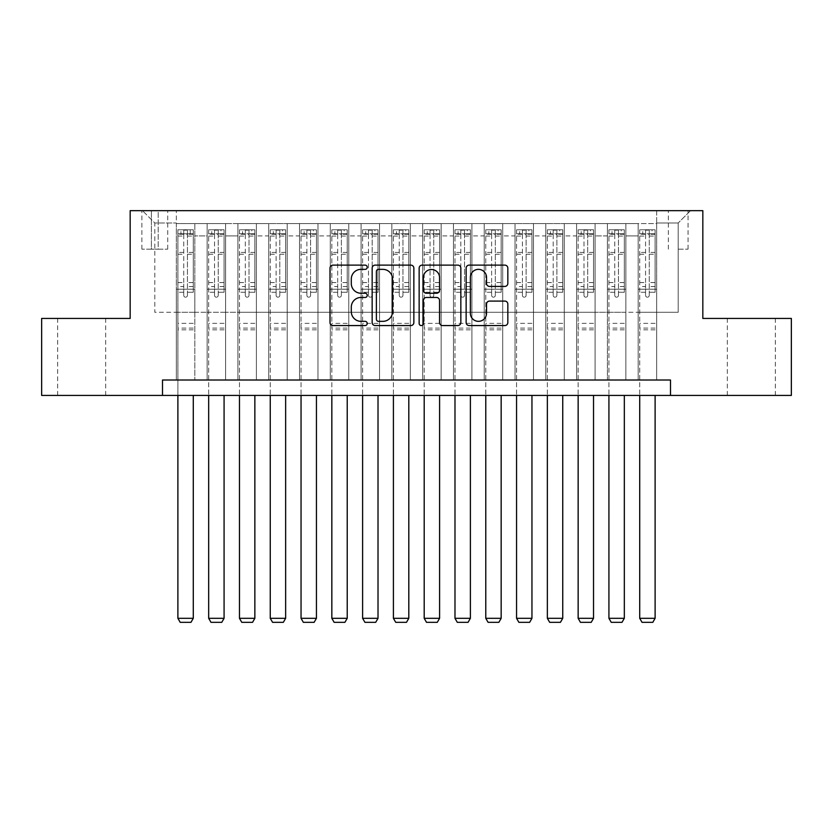 <?xml version="1.0" encoding="UTF-8"?>
<svg xmlns="http://www.w3.org/2000/svg" width="833" height="833" viewBox="0 0 833 833"><rect width="100%" height="100%" fill="white"/><g stroke="black" fill="none" stroke-linecap="round" stroke-linejoin="round"><path stroke-width="0.62" stroke-dasharray="4.17 3.12" d="M367.238 267.237A2.114 2.114 0 0 0 365.125 265.123L333.013 265.123A3.02 3.02 0 0 0 329.993 268.153L329.993 322.548A3.02 3.02 0 0 0 333.013 325.568L365.125 325.568A2.114 2.114 0 0 0 367.238 323.454A2.114 2.114 0 0 0 365.125 321.34L360.97 321.34A9.673 9.673 0 0 1 351.297 311.667L351.297 307.138A9.673 9.673 0 0 1 360.97 297.464L365.125 297.464A2.114 2.114 0 0 0 367.238 295.351A2.114 2.114 0 0 0 365.125 293.237L360.97 293.237A9.673 9.673 0 0 1 351.297 283.564L351.297 279.024A9.673 9.673 0 0 1 360.97 269.361L365.125 269.361A2.114 2.114 0 0 0 367.238 267.237M751.324 318.435L775.336 318.435L751.324 318.435M751.324 395.415L775.336 395.415L751.324 395.415M81.676 318.435L105.687 318.435L81.676 318.435M81.676 395.415L105.687 395.415L81.676 395.415M678.197 210.676L688.058 210.676L678.197 210.676M678.197 249.161L688.058 249.161L678.197 249.161M656.654 380.015L656.654 223.608L176.346 223.608L176.346 380.015L194.818 380.015L176.346 380.015L194.818 380.015L176.346 380.015L176.346 223.608L194.818 223.608L194.818 380.015L194.818 223.608L194.818 312.281L207.136 312.281L194.818 312.281L194.818 223.608L176.346 223.608L656.654 223.608L656.654 380.015L638.182 380.015L638.182 223.608L607.392 223.608L607.392 380.015L607.392 223.608L625.864 223.608L625.864 380.015L625.864 223.608L625.864 312.281L625.864 223.608L638.182 223.608L638.182 380.015L656.654 380.015L638.182 380.015L656.654 380.015L656.654 222.994L656.654 312.281L678.197 312.281L678.197 222.994L656.654 222.994L678.197 222.994L678.197 312.281L656.654 312.281L656.654 289.186L656.654 380.015M607.392 380.015L625.864 380.015L607.392 380.015L625.864 380.015L607.392 380.015L607.392 289.186L607.392 312.281L595.074 312.281L595.074 235.926L595.074 312.281L607.392 312.281L607.392 235.926L607.392 312.281L638.182 312.281L625.864 312.281L625.864 289.186L625.864 312.281L607.392 312.281L607.392 289.186L625.864 289.186L625.864 380.015L625.864 289.186L607.392 289.186L607.392 380.015M595.074 380.015L595.074 223.608L576.603 223.608L576.603 380.015L576.603 223.608L595.074 223.608L595.074 380.015L576.603 380.015L595.074 380.015L576.603 380.015L595.074 380.015L595.074 289.186L595.074 380.015M564.285 380.015L564.285 223.608L545.813 223.608L545.813 380.015L545.813 223.608L564.285 223.608L564.285 380.015L545.813 380.015L564.285 380.015L545.813 380.015L564.285 380.015L564.285 235.926L564.285 312.281L576.603 312.281L564.285 312.281L564.285 289.186L564.285 380.015M533.495 380.015L533.495 223.608L515.023 223.608L515.023 380.015L515.023 223.608L533.495 223.608L533.495 380.015L515.023 380.015L533.495 380.015L515.023 380.015L533.495 380.015L533.495 235.926L533.495 312.281L545.813 312.281L533.495 312.281L533.495 289.186L533.495 380.015M502.705 380.015L502.705 223.608L484.233 223.608L484.233 380.015L484.233 223.608L502.705 223.608L502.705 380.015L484.233 380.015L502.705 380.015L484.233 380.015L502.705 380.015L502.705 235.926L502.705 312.281L515.023 312.281L502.705 312.281L502.705 289.186L502.705 380.015M471.915 380.015L471.915 223.608L453.444 223.608L453.444 380.015L453.444 223.608L471.915 223.608L471.915 380.015L453.444 380.015L471.915 380.015L453.444 380.015L471.915 380.015L471.915 235.926L471.915 312.281L484.233 312.281L471.915 312.281L471.915 289.186L471.915 380.015M441.136 380.015L441.136 223.608L422.654 223.608L422.654 380.015L422.654 223.608L441.136 223.608L441.136 380.015L422.654 380.015L441.136 380.015L422.654 380.015L441.136 380.015L441.136 235.926L441.136 312.281L453.444 312.281L441.136 312.281L441.136 289.186L441.136 380.015M410.346 380.015L410.346 223.608L391.864 223.608L391.864 380.015L391.864 223.608L410.346 223.608L410.346 380.015L391.864 380.015L410.346 380.015L391.864 380.015L410.346 380.015L410.346 235.926L410.346 312.281L422.654 312.281L410.346 312.281L410.346 289.186L410.346 380.015M379.556 380.015L379.556 223.608L361.085 223.608L361.085 380.015L361.085 223.608L379.556 223.608L379.556 380.015L361.085 380.015L379.556 380.015L361.085 380.015L379.556 380.015L379.556 235.926L379.556 312.281L391.864 312.281L379.556 312.281L379.556 289.186L379.556 380.015M348.767 380.015L348.767 223.608L330.295 223.608L330.295 380.015L330.295 223.608L348.767 223.608L348.767 380.015L330.295 380.015L348.767 380.015L330.295 380.015L348.767 380.015L348.767 235.926L348.767 312.281L361.085 312.281L348.767 312.281L348.767 289.186L348.767 380.015M317.977 380.015L317.977 223.608L299.505 223.608L299.505 380.015L299.505 223.608L317.977 223.608L317.977 380.015L299.505 380.015L317.977 380.015L299.505 380.015L317.977 380.015L317.977 235.926L317.977 312.281L330.295 312.281L317.977 312.281L317.977 289.186L317.977 380.015M287.187 380.015L287.187 223.608L268.715 223.608L268.715 380.015L268.715 223.608L287.187 223.608L287.187 380.015L268.715 380.015L287.187 380.015L268.715 380.015L287.187 380.015L287.187 235.926L287.187 312.281L299.505 312.281L287.187 312.281L287.187 289.186L287.187 380.015M256.397 380.015L256.397 223.608L237.926 223.608L237.926 380.015L237.926 223.608L256.397 223.608L256.397 380.015L237.926 380.015L256.397 380.015L237.926 380.015L256.397 380.015L256.397 235.926L256.397 312.281L268.715 312.281L256.397 312.281L256.397 289.186L256.397 380.015M225.608 380.015L225.608 223.608L207.136 223.608L207.136 380.015L207.136 223.608L225.608 223.608L225.608 380.015L207.136 380.015L225.608 380.015L207.136 380.015L225.608 380.015L225.608 289.186L225.608 380.015M638.182 235.926L638.182 312.281L638.182 223.608L638.182 235.926L625.864 235.926L638.182 235.926M576.603 235.926L576.603 312.281L576.603 223.608L564.285 223.608L564.285 235.926L564.285 223.608L576.603 223.608L576.603 235.926L564.285 235.926L576.603 235.926M545.813 235.926L545.813 312.281L545.813 223.608L533.495 223.608L533.495 235.926L533.495 223.608L545.813 223.608L545.813 235.926L533.495 235.926L545.813 235.926M515.023 235.926L515.023 312.281L515.023 223.608L502.705 223.608L502.705 235.926L502.705 223.608L515.023 223.608L515.023 235.926L502.705 235.926L515.023 235.926M484.233 235.926L484.233 312.281L484.233 223.608L471.915 223.608L471.915 235.926L471.915 223.608L484.233 223.608L484.233 235.926L471.915 235.926L484.233 235.926M453.444 235.926L453.444 312.281L453.444 223.608L441.136 223.608L441.136 235.926L441.136 223.608L453.444 223.608L453.444 235.926L441.136 235.926L453.444 235.926M422.654 235.926L422.654 312.281L422.654 223.608L410.346 223.608L410.346 235.926L410.346 223.608L422.654 223.608L422.654 235.926L410.346 235.926L422.654 235.926M391.864 235.926L391.864 312.281L391.864 223.608L379.556 223.608L379.556 235.926L379.556 223.608L391.864 223.608L391.864 235.926L379.556 235.926L391.864 235.926M361.085 235.926L361.085 312.281L361.085 223.608L348.767 223.608L348.767 235.926L348.767 223.608L361.085 223.608L361.085 235.926L348.767 235.926L361.085 235.926M330.295 235.926L330.295 312.281L330.295 223.608L317.977 223.608L317.977 235.926L317.977 223.608L330.295 223.608L330.295 235.926L317.977 235.926L330.295 235.926M299.505 235.926L299.505 312.281L299.505 223.608L287.187 223.608L287.187 235.926L287.187 223.608L299.505 223.608L299.505 235.926L287.187 235.926L299.505 235.926M268.715 235.926L268.715 312.281L268.715 223.608L256.397 223.608L256.397 235.926L256.397 223.608L268.715 223.608L268.715 235.926L256.397 235.926L268.715 235.926M225.608 235.926L225.608 312.281L225.608 223.608L225.608 235.926L237.926 235.926L237.926 312.281L225.608 312.281L237.926 312.281L237.926 223.608L225.608 223.608L237.926 223.608L237.926 235.926L225.608 235.926M162.497 395.415L162.497 380.015L162.497 395.415L162.497 380.015L670.503 380.015L162.497 380.015L670.503 380.015L670.503 395.415L41.65 395.415L41.65 318.435L130.167 318.435L130.167 210.676L702.833 210.676L702.833 318.435L791.35 318.435L791.35 395.415L670.503 395.415L670.503 380.015L670.503 395.415M151.408 210.676L141.87 210.676L151.408 210.676L151.408 249.161L141.87 249.161L158.187 249.161L151.408 249.161L151.408 210.676M158.187 210.676L167.725 210.676L158.187 210.676L158.187 249.161L167.725 249.161L158.187 249.161L158.187 210.676M656.654 210.676L176.346 210.676L690.515 210.676L656.654 210.676L656.654 223.608L656.654 210.676M176.346 210.676L142.485 210.676L176.346 210.676L176.346 312.281L154.803 312.281L154.803 222.994L176.346 222.994L154.803 222.994L142.485 210.676L154.803 222.994L154.803 312.281L176.346 312.281L176.346 210.676M207.136 235.926L207.136 312.281L207.136 223.608L194.818 223.608L207.136 223.608L207.136 235.926L194.818 235.926L207.136 235.926M607.392 223.608L595.074 223.608L595.074 235.926L595.074 223.608L607.392 223.608L607.392 235.926L607.392 223.608M576.603 312.281L595.074 312.281L576.603 312.281L576.603 289.186L576.603 312.281M545.813 312.281L564.285 312.281L545.813 312.281L545.813 289.186L545.813 312.281M515.023 312.281L533.495 312.281L515.023 312.281L515.023 289.186L515.023 312.281M484.233 312.281L502.705 312.281L484.233 312.281L484.233 289.186L484.233 312.281M453.444 312.281L471.915 312.281L453.444 312.281L453.444 289.186L453.444 312.281M422.654 312.281L441.136 312.281L422.654 312.281L422.654 289.186L422.654 312.281M391.864 312.281L410.346 312.281L391.864 312.281L391.864 289.186L391.864 312.281M361.085 312.281L379.556 312.281L361.085 312.281L361.085 289.186L361.085 312.281M330.295 312.281L348.767 312.281L330.295 312.281L330.295 289.186L330.295 312.281M299.505 312.281L317.977 312.281L299.505 312.281L299.505 289.186L299.505 312.281M268.715 312.281L287.187 312.281L268.715 312.281L268.715 289.186L268.715 312.281M237.926 312.281L256.397 312.281L237.926 312.281L237.926 289.186L237.926 312.281M207.136 312.281L225.608 312.281L225.608 289.186L225.608 312.281L207.136 312.281L207.136 289.186L225.608 289.186L207.136 289.186L207.136 380.015L207.136 312.281M176.346 312.281L194.818 312.281L194.818 289.186L194.818 380.015L194.818 289.186L194.818 312.281L176.346 312.281L176.346 289.186L194.818 289.186L176.346 289.186L176.346 380.015L176.346 312.281M638.182 312.281L656.654 312.281L638.182 312.281L638.182 289.186L638.182 312.281M176.346 289.186L194.818 289.186L176.346 289.186M207.136 289.186L225.608 289.186L207.136 289.186M237.926 289.186L256.397 289.186L237.926 289.186L237.926 380.015L237.926 289.186L256.397 289.186L237.926 289.186M268.715 289.186L287.187 289.186L268.715 289.186L268.715 380.015L268.715 289.186L287.187 289.186L268.715 289.186M299.505 289.186L317.977 289.186L299.505 289.186L299.505 380.015L299.505 289.186L317.977 289.186L299.505 289.186M330.295 289.186L348.767 289.186L330.295 289.186L330.295 380.015L330.295 289.186L348.767 289.186L330.295 289.186M361.085 289.186L379.556 289.186L361.085 289.186L361.085 380.015L361.085 289.186L379.556 289.186L361.085 289.186M391.864 289.186L410.346 289.186L391.864 289.186L391.864 380.015L391.864 289.186L410.346 289.186L391.864 289.186M422.654 289.186L441.136 289.186L422.654 289.186L422.654 380.015L422.654 289.186L441.136 289.186L422.654 289.186M453.444 289.186L471.915 289.186L453.444 289.186L453.444 380.015L453.444 289.186L471.915 289.186L453.444 289.186M484.233 289.186L502.705 289.186L484.233 289.186L484.233 380.015L484.233 289.186L502.705 289.186L484.233 289.186M515.023 289.186L533.495 289.186L515.023 289.186L515.023 380.015L515.023 289.186L533.495 289.186L515.023 289.186M545.813 289.186L564.285 289.186L545.813 289.186L545.813 380.015L545.813 289.186L564.285 289.186L545.813 289.186M576.603 289.186L595.074 289.186L576.603 289.186L576.603 380.015L576.603 289.186L595.074 289.186L576.603 289.186M607.392 289.186L625.864 289.186L607.392 289.186M638.182 289.186L656.654 289.186L638.182 289.186L638.182 380.015L638.182 289.186L656.654 289.186L638.182 289.186M690.515 210.676L678.197 222.994L690.515 210.676M413.855 322.548L413.855 268.153A3.02 3.02 0 0 0 410.836 265.123L375.173 265.123A3.02 3.02 0 0 0 372.153 268.153L372.153 322.548A3.02 3.02 0 0 0 375.173 325.568L410.836 325.568A3.02 3.02 0 0 0 413.855 322.548M378.494 269.361A2.114 2.114 0 0 0 376.381 271.475L376.381 319.226A2.114 2.114 0 0 0 378.494 321.34L382.878 321.34A9.673 9.673 0 0 0 392.551 311.667L392.551 279.024A9.673 9.673 0 0 0 382.878 269.361L378.494 269.361M422.164 265.123L457.827 265.123A3.02 3.02 0 0 1 460.847 268.153L460.847 322.548A3.02 3.02 0 0 1 457.827 325.568L442.562 325.568A3.02 3.02 0 0 1 439.543 322.548L439.543 300.484A3.02 3.02 0 0 0 436.523 297.464L426.402 297.464A3.02 3.02 0 0 0 423.372 300.484L423.372 323.454A2.114 2.114 0 0 1 421.259 325.568A2.114 2.114 0 0 1 419.145 323.454L419.145 268.153A3.02 3.02 0 0 1 422.164 265.123M439.543 277.597A8.08 8.08 0 0 0 431.463 269.507A8.08 8.08 0 0 0 423.372 277.597L423.372 290.207A3.02 3.02 0 0 0 426.402 293.237L436.523 293.237A3.02 3.02 0 0 0 439.543 290.207L439.543 277.597M489.554 286.427L504.819 286.427A3.02 3.02 0 0 0 507.838 283.407L507.838 268.153A3.02 3.02 0 0 0 504.819 265.123L469.156 265.123A3.02 3.02 0 0 0 466.136 268.153L466.136 322.548A3.02 3.02 0 0 0 469.156 325.568L504.819 325.568A3.02 3.02 0 0 0 507.838 322.548L507.838 304.107A3.02 3.02 0 0 0 504.819 301.088L489.554 301.088A3.02 3.02 0 0 0 486.534 304.107L486.534 313.25A8.08 8.08 0 0 1 478.454 321.34A8.08 8.08 0 0 1 470.364 313.25L470.364 277.441A8.08 8.08 0 0 1 478.454 269.361A8.08 8.08 0 0 1 486.534 277.441L486.534 283.407A3.02 3.02 0 0 0 489.554 286.427M183.739 295.351A1.843 1.843 90 0 0 185.582 297.194A1.843 1.843 -90 0 1 183.739 295.351L183.739 292.258L183.739 295.351M190.205 229.773L190.205 233.771L193.287 233.771L193.287 229.773L177.887 229.773L177.887 618.315L193.287 618.315L193.287 395.415M177.887 229.773L177.887 395.415M193.287 233.771L193.287 292.258L187.435 292.258L187.435 295.351A1.843 1.843 -90 0 1 185.582 297.194A1.843 1.843 90 0 0 187.435 295.351L187.435 282.564L193.287 282.564M193.287 229.773L193.287 292.258L187.435 292.258L187.435 230.147L183.739 230.147L183.739 286.562L177.887 286.562M190.205 233.771L180.969 233.771L180.969 229.773M177.887 233.771L180.969 233.771M177.887 282.564L183.739 282.564L183.739 292.258L183.739 286.562M183.739 282.564L183.739 234.583L187.435 234.583L187.435 282.564M193.204 229.773L177.97 229.773L193.204 229.773M177.97 233.771L193.204 233.771L177.97 233.771M193.287 329.826L177.887 329.826M177.887 618.315L180.199 622.324L190.976 622.324L193.287 618.315M187.435 234.583L187.435 230.147M183.739 234.583L183.739 230.147L183.739 234.583M214.529 295.351A1.843 1.843 -138.7 0 0 216.372 297.194A1.843 1.843 41.3 0 1 214.529 295.351L214.529 292.258L214.529 295.351M223.994 229.773L220.995 229.773L220.995 233.771L224.077 233.771L224.077 229.773L208.677 229.773L208.677 618.315L224.077 618.315L224.077 395.415M208.677 229.773L208.677 395.415M224.077 233.771L224.077 292.258L218.225 292.258L218.225 295.351A1.843 1.843 41.3 0 1 216.372 297.194A1.843 1.843 -138.7 0 0 218.225 295.351L218.225 282.564L224.077 282.564M224.077 229.773L224.077 292.258L218.225 292.258L218.225 230.147L214.529 230.147L214.529 286.562L208.677 286.562M220.995 229.773L208.75 229.773M220.995 233.771L211.759 233.771L211.759 229.773M208.677 233.771L223.994 233.771M208.75 233.771L211.759 233.771M208.677 282.564L214.529 282.564L214.529 292.258L214.529 286.562M214.529 282.564L214.529 234.583L218.225 234.583L218.225 282.564M224.077 329.826L208.677 329.826M208.677 618.315L210.988 622.324L221.765 622.324L224.077 618.315M214.529 234.583L214.529 230.147M218.225 234.583L218.225 230.147M245.319 295.351A1.843 1.843 -138.7 0 0 247.162 297.194A1.843 1.843 41.3 0 1 245.319 295.351L245.319 292.258L245.319 295.351M254.783 229.773L251.785 229.773L251.785 233.771L254.856 233.771L254.856 229.773L239.467 229.773L239.467 618.315L254.856 618.315L254.856 395.415M239.467 229.773L239.467 395.415M254.856 233.771L254.856 292.258L249.015 292.258L249.015 295.351A1.843 1.843 41.3 0 1 247.162 297.194A1.843 1.843 -138.7 0 0 249.015 295.351L249.015 282.564L254.856 282.564M254.856 229.773L254.856 292.258L249.015 292.258L249.015 230.147L245.319 230.147L245.319 286.562L239.467 286.562M251.785 229.773L239.54 229.773M251.785 233.771L242.549 233.771L242.549 229.773M239.467 233.771L254.783 233.771M239.54 233.771L242.549 233.771M239.467 282.564L245.319 282.564L245.319 292.258L245.319 286.562M245.319 282.564L245.319 234.583L249.015 234.583L249.015 282.564M254.856 329.826L239.467 329.826M239.467 618.315L241.778 622.324L252.555 622.324L254.856 618.315M245.319 234.583L245.319 230.147M249.015 234.583L249.015 230.147M276.108 295.351A1.843 1.843 -138.7 0 0 277.951 297.194A1.843 1.843 41.3 0 1 276.108 295.351L276.108 292.258L276.108 295.351M285.573 229.773L282.574 229.773L282.574 233.771L285.646 233.771L285.646 229.773L270.256 229.773L270.256 618.315L285.646 618.315L285.646 395.415M270.256 229.773L270.256 395.415M285.646 233.771L285.646 292.258L279.794 292.258L279.794 295.351A1.843 1.843 41.3 0 1 277.951 297.194A1.843 1.843 -138.7 0 0 279.794 295.351L279.794 282.564L285.646 282.564M285.646 229.773L285.646 292.258L279.794 292.258L279.794 230.147L276.108 230.147L276.108 286.562L270.256 286.562M282.574 229.773L270.329 229.773M282.574 233.771L273.339 233.771L273.339 229.773M270.256 233.771L285.573 233.771M270.329 233.771L273.339 233.771M270.256 282.564L276.108 282.564L276.108 292.258L276.108 286.562M276.108 282.564L276.108 234.583L279.794 234.583L279.794 282.564M285.646 329.826L270.256 329.826M270.256 618.315L272.568 622.324L283.335 622.324L285.646 618.315M276.108 234.583L276.108 230.147M279.794 234.583L279.794 230.147M306.898 295.351A1.843 1.843 -138.7 0 0 308.741 297.194A1.843 1.843 41.3 0 1 306.898 295.351L306.898 292.258L306.898 295.351M316.363 229.773L313.354 229.773L313.354 233.771L316.436 233.771L316.436 229.773L301.046 229.773L301.046 618.315L316.436 618.315L316.436 395.415M301.046 229.773L301.046 395.415M316.436 233.771L316.436 292.258L310.584 292.258L310.584 295.351A1.843 1.843 41.3 0 1 308.741 297.194A1.843 1.843 -138.7 0 0 310.584 295.351L310.584 282.564L316.436 282.564M316.436 229.773L316.436 292.258L310.584 292.258L310.584 230.147L306.898 230.147L306.898 286.562L301.046 286.562M313.354 229.773L301.119 229.773M313.354 233.771L304.118 233.771L304.118 229.773M301.046 233.771L316.363 233.771M301.119 233.771L304.118 233.771M301.046 282.564L306.898 282.564L306.898 292.258L306.898 286.562M306.898 282.564L306.898 234.583L310.584 234.583L310.584 282.564M316.436 329.826L301.046 329.826M301.046 618.315L303.347 622.324L314.124 622.324L316.436 618.315M306.898 234.583L306.898 230.147M310.584 234.583L310.584 230.147M337.677 295.351A1.843 1.843 -138.7 0 0 339.531 297.194A1.843 1.843 41.3 0 1 337.677 295.351L337.677 292.258L337.677 295.351M347.153 229.773L344.144 229.773L344.144 233.771L347.226 233.771L347.226 229.773L331.836 229.773L331.836 618.315L347.226 618.315L347.226 395.415M331.836 229.773L331.836 395.415M347.226 233.771L347.226 292.258L341.374 292.258L341.374 295.351A1.843 1.843 41.3 0 1 339.531 297.194A1.843 1.843 -138.7 0 0 341.374 295.351L341.374 282.564L347.226 282.564M347.226 229.773L347.226 292.258L341.374 292.258L341.374 230.147L337.677 230.147L337.677 286.562L331.836 286.562M344.144 229.773L331.909 229.773M344.144 233.771L334.908 233.771L334.908 229.773M331.836 233.771L347.153 233.771M331.909 233.771L334.908 233.771M331.836 282.564L337.677 282.564L337.677 292.258L337.677 286.562M337.677 282.564L337.677 234.583L341.374 234.583L341.374 282.564M347.226 329.826L331.836 329.826M331.836 618.315L334.137 622.324L344.914 622.324L347.226 618.315M337.677 234.583L337.677 230.147M341.374 234.583L341.374 230.147M368.467 295.351A1.843 1.843 -138.7 0 0 370.321 297.194A1.843 1.843 41.3 0 1 368.467 295.351L368.467 292.258L368.467 295.351M377.943 229.773L374.933 229.773L374.933 233.771L378.015 233.771L378.015 229.773L362.615 229.773L362.615 618.315L378.015 618.315L378.015 395.415M362.615 229.773L362.615 395.415M378.015 233.771L378.015 292.258L372.164 292.258L372.164 295.351A1.843 1.843 41.3 0 1 370.321 297.194A1.843 1.843 -138.7 0 0 372.164 295.351L372.164 282.564L378.015 282.564M378.015 229.773L378.015 292.258L372.164 292.258L372.164 230.147L368.467 230.147L368.467 286.562L362.615 286.562M374.933 229.773L362.699 229.773M374.933 233.771L365.697 233.771L365.697 229.773M362.615 233.771L377.943 233.771M362.699 233.771L365.697 233.771M362.615 282.564L368.467 282.564L368.467 292.258L368.467 286.562M368.467 282.564L368.467 234.583L372.164 234.583L372.164 282.564M378.015 329.826L362.615 329.826M362.615 618.315L364.927 622.324L375.704 622.324L378.015 618.315M368.467 234.583L368.467 230.147M372.164 234.583L372.164 230.147M399.257 295.351A1.843 1.843 -138.7 0 0 401.11 297.194A1.843 1.843 41.3 0 1 399.257 295.351L399.257 292.258L399.257 295.351M408.722 229.773L405.723 229.773L405.723 233.771L408.805 233.771L408.805 229.773L393.405 229.773L393.405 618.315L408.805 618.315L408.805 395.415M393.405 229.773L393.405 395.415M408.805 233.771L408.805 292.258L402.953 292.258L402.953 295.351A1.843 1.843 41.3 0 1 401.11 297.194A1.843 1.843 -138.7 0 0 402.953 295.351L402.953 282.564L408.805 282.564M408.805 229.773L408.805 292.258L402.953 292.258L402.953 230.147L399.257 230.147L399.257 286.562L393.405 286.562M405.723 229.773L393.488 229.773M405.723 233.771L396.487 233.771L396.487 229.773M393.405 233.771L408.722 233.771M393.488 233.771L396.487 233.771M393.405 282.564L399.257 282.564L399.257 292.258L399.257 286.562M399.257 282.564L399.257 234.583L402.953 234.583L402.953 282.564M408.805 329.826L393.405 329.826M393.405 618.315L395.717 622.324L406.494 622.324L408.805 618.315M399.257 234.583L399.257 230.147M402.953 234.583L402.953 230.147M430.047 295.351A1.843 1.843 -138.7 0 0 431.89 297.194A1.843 1.843 41.3 0 1 430.047 295.351L430.047 292.258L430.047 295.351M439.512 229.773L436.513 229.773L436.513 233.771L439.595 233.771L439.595 229.773L424.195 229.773L424.195 618.315L439.595 618.315L439.595 395.415M424.195 229.773L424.195 395.415M439.595 233.771L439.595 292.258L433.743 292.258L433.743 295.351A1.843 1.843 41.3 0 1 431.89 297.194A1.843 1.843 -138.7 0 0 433.743 295.351L433.743 282.564L439.595 282.564M439.595 229.773L439.595 292.258L433.743 292.258L433.743 230.147L430.047 230.147L430.047 286.562L424.195 286.562M436.513 229.773L424.278 229.773M436.513 233.771L427.277 233.771L427.277 229.773M424.195 233.771L439.512 233.771M424.278 233.771L427.277 233.771M424.195 282.564L430.047 282.564L430.047 292.258L430.047 286.562M430.047 282.564L430.047 234.583L433.743 234.583L433.743 282.564M439.595 329.826L424.195 329.826M424.195 618.315L426.506 622.324L437.283 622.324L439.595 618.315M430.047 234.583L430.047 230.147M433.743 234.583L433.743 230.147M460.836 295.351A1.843 1.843 -138.7 0 0 462.679 297.194A1.843 1.843 41.3 0 1 460.836 295.351L460.836 292.258L460.836 295.351M470.301 229.773L467.303 229.773L467.303 233.771L470.385 233.771L470.385 229.773L454.985 229.773L454.985 618.315L470.385 618.315L470.385 395.415M454.985 229.773L454.985 395.415M470.385 233.771L470.385 292.258L464.533 292.258L464.533 295.351A1.843 1.843 41.3 0 1 462.679 297.194A1.843 1.843 -138.7 0 0 464.533 295.351L464.533 282.564L470.385 282.564M470.385 229.773L470.385 292.258L464.533 292.258L464.533 230.147L460.836 230.147L460.836 286.562L454.985 286.562M467.303 229.773L455.057 229.773M467.303 233.771L458.067 233.771L458.067 229.773M454.985 233.771L470.301 233.771M455.057 233.771L458.067 233.771M454.985 282.564L460.836 282.564L460.836 292.258L460.836 286.562M460.836 282.564L460.836 234.583L464.533 234.583L464.533 282.564M470.385 329.826L454.985 329.826M454.985 618.315L457.296 622.324L468.073 622.324L470.385 618.315M460.836 234.583L460.836 230.147M464.533 234.583L464.533 230.147M491.626 295.351A1.843 1.843 -138.7 0 0 493.469 297.194A1.843 1.843 41.3 0 1 491.626 295.351L491.626 292.258L491.626 295.351M501.091 229.773L498.092 229.773L498.092 233.771L501.164 233.771L501.164 229.773L485.774 229.773L485.774 618.315L501.164 618.315L501.164 395.415M485.774 229.773L485.774 395.415M501.164 233.771L501.164 292.258L495.323 292.258L495.323 295.351A1.843 1.843 41.3 0 1 493.469 297.194A1.843 1.843 -138.7 0 0 495.323 295.351L495.323 282.564L501.164 282.564M501.164 229.773L501.164 292.258L495.323 292.258L495.323 230.147L491.626 230.147L491.626 286.562L485.774 286.562M498.092 229.773L485.847 229.773M498.092 233.771L488.856 233.771L488.856 229.773M485.774 233.771L501.091 233.771M485.847 233.771L488.856 233.771M485.774 282.564L491.626 282.564L491.626 292.258L491.626 286.562M491.626 282.564L491.626 234.583L495.323 234.583L495.323 282.564M501.164 329.826L485.774 329.826M485.774 618.315L488.086 622.324L498.863 622.324L501.164 618.315M491.626 234.583L491.626 230.147M495.323 234.583L495.323 230.147M522.416 295.351A1.843 1.843 -138.7 0 0 524.259 297.194A1.843 1.843 41.3 0 1 522.416 295.351L522.416 292.258L522.416 295.351M531.881 229.773L528.882 229.773L528.882 233.771L531.954 233.771L531.954 229.773L516.564 229.773L516.564 618.315L531.954 618.315L531.954 395.415M516.564 229.773L516.564 395.415M531.954 233.771L531.954 292.258L526.102 292.258L526.102 295.351A1.843 1.843 41.3 0 1 524.259 297.194A1.843 1.843 -138.7 0 0 526.102 295.351L526.102 282.564L531.954 282.564M531.954 229.773L531.954 292.258L526.102 292.258L526.102 230.147L522.416 230.147L522.416 286.562L516.564 286.562M528.882 229.773L516.637 229.773M528.882 233.771L519.646 233.771L519.646 229.773M516.564 233.771L531.881 233.771M516.637 233.771L519.646 233.771M516.564 282.564L522.416 282.564L522.416 292.258L522.416 286.562M522.416 282.564L522.416 234.583L526.102 234.583L526.102 282.564M531.954 329.826L516.564 329.826M516.564 618.315L518.876 622.324L529.653 622.324L531.954 618.315M522.416 234.583L522.416 230.147M526.102 234.583L526.102 230.147M553.206 295.351A1.843 1.843 -138.7 0 0 555.049 297.194A1.843 1.843 41.3 0 1 553.206 295.351L553.206 292.258L553.206 295.351M562.671 229.773L559.661 229.773L559.661 233.771L562.744 233.771L562.744 229.773L547.354 229.773L547.354 618.315L562.744 618.315L562.744 395.415M547.354 229.773L547.354 395.415M562.744 233.771L562.744 292.258L556.892 292.258L556.892 295.351A1.843 1.843 41.3 0 1 555.049 297.194A1.843 1.843 -138.7 0 0 556.892 295.351L556.892 282.564L562.744 282.564M562.744 229.773L562.744 292.258L556.892 292.258L556.892 230.147L553.206 230.147L553.206 286.562L547.354 286.562M559.661 229.773L547.427 229.773M559.661 233.771L550.426 233.771L550.426 229.773M547.354 233.771L562.671 233.771M547.427 233.771L550.426 233.771M547.354 282.564L553.206 282.564L553.206 292.258L553.206 286.562M553.206 282.564L553.206 234.583L556.892 234.583L556.892 282.564M562.744 329.826L547.354 329.826M547.354 618.315L549.665 622.324L560.432 622.324L562.744 618.315M553.206 234.583L553.206 230.147M556.892 234.583L556.892 230.147M583.985 295.351A1.843 1.843 -138.7 0 0 585.838 297.194A1.843 1.843 41.3 0 1 583.985 295.351L583.985 292.258L583.985 295.351M593.46 229.773L590.451 229.773L590.451 233.771L593.533 233.771L593.533 229.773L578.144 229.773L578.144 618.315L593.533 618.315L593.533 395.415M578.144 229.773L578.144 395.415M593.533 233.771L593.533 292.258L587.682 292.258L587.682 295.351A1.843 1.843 41.3 0 1 585.838 297.194A1.843 1.843 -138.7 0 0 587.682 295.351L587.682 282.564L593.533 282.564M593.533 229.773L593.533 292.258L587.682 292.258L587.682 230.147L583.985 230.147L583.985 286.562L578.144 286.562M590.451 229.773L578.217 229.773M590.451 233.771L581.215 233.771L581.215 229.773M578.144 233.771L593.46 233.771M578.217 233.771L581.215 233.771M578.144 282.564L583.985 282.564L583.985 292.258L583.985 286.562M583.985 282.564L583.985 234.583L587.682 234.583L587.682 282.564M593.533 329.826L578.144 329.826M578.144 618.315L580.445 622.324L591.222 622.324L593.533 618.315M583.985 234.583L583.985 230.147M587.682 234.583L587.682 230.147M614.775 295.351A1.843 1.843 -138.7 0 0 616.628 297.194A1.843 1.843 41.3 0 1 614.775 295.351L614.775 292.258L614.775 295.351M624.25 229.773L621.241 229.773L621.241 233.771L624.323 233.771L624.323 229.773L608.923 229.773L608.923 618.315L624.323 618.315L624.323 395.415M608.923 229.773L608.923 395.415M624.323 233.771L624.323 292.258L618.471 292.258L618.471 295.351A1.843 1.843 41.3 0 1 616.628 297.194A1.843 1.843 -138.7 0 0 618.471 295.351L618.471 282.564L624.323 282.564M624.323 229.773L624.323 292.258L618.471 292.258L618.471 230.147L614.775 230.147L614.775 286.562L608.923 286.562M621.241 229.773L609.006 229.773M621.241 233.771L612.005 233.771L612.005 229.773M608.923 233.771L624.25 233.771M609.006 233.771L612.005 233.771M608.923 282.564L614.775 282.564L614.775 292.258L614.775 286.562M614.775 282.564L614.775 234.583L618.471 234.583L618.471 282.564M624.323 329.826L608.923 329.826M608.923 618.315L611.235 622.324L622.012 622.324L624.323 618.315M614.775 234.583L614.775 230.147M618.471 234.583L618.471 230.147M645.565 295.351A1.843 1.843 -138.7 0 0 647.418 297.194A1.843 1.843 41.3 0 1 645.565 295.351L645.565 292.258L645.565 295.351M655.03 229.773L652.031 229.773L652.031 233.771L655.113 233.771L655.113 229.773L639.713 229.773L639.713 618.315L655.113 618.315L655.113 395.415M639.713 229.773L639.713 395.415M655.113 233.771L655.113 292.258L649.261 292.258L649.261 295.351A1.843 1.843 41.3 0 1 647.418 297.194A1.843 1.843 -138.7 0 0 649.261 295.351L649.261 282.564L655.113 282.564M655.113 229.773L655.113 292.258L649.261 292.258L649.261 230.147L645.565 230.147L645.565 286.562L639.713 286.562M652.031 229.773L639.796 229.773M652.031 233.771L642.795 233.771L642.795 229.773M639.713 233.771L655.03 233.771M639.796 233.771L642.795 233.771M639.713 282.564L645.565 282.564L645.565 292.258L645.565 286.562M645.565 282.564L645.565 234.583L649.261 234.583L649.261 282.564M655.113 329.826L639.713 329.826M639.713 618.315L642.024 622.324L652.801 622.324L655.113 618.315M645.565 234.583L645.565 230.147M649.261 234.583L649.261 230.147M607.392 235.926L595.074 235.926L607.392 235.926M183.739 292.258L177.887 292.258L183.739 292.258M193.287 323.36L177.887 323.36M193.287 286.562L187.435 286.562M183.739 252.441L177.887 252.441M193.287 252.441L187.435 252.441M177.887 254.232L183.739 254.232M187.435 254.232L193.287 254.232M183.739 234.26L177.887 234.26M177.887 236.062L183.739 236.062M193.287 234.26L187.435 234.26M187.435 236.062L193.287 236.062M193.287 328.098L177.887 328.098M214.529 292.258L208.677 292.258L214.529 292.258M224.077 323.36L208.677 323.36M224.077 286.562L218.225 286.562M214.529 252.441L208.677 252.441M224.077 252.441L218.225 252.441M208.677 254.232L214.529 254.232M218.225 254.232L224.077 254.232M214.529 234.26L208.677 234.26M208.677 236.062L214.529 236.062M224.077 234.26L218.225 234.26M218.225 236.062L224.077 236.062M224.077 328.098L208.677 328.098M245.319 292.258L239.467 292.258L245.319 292.258M254.856 323.36L239.467 323.36M254.856 286.562L249.015 286.562M245.319 252.441L239.467 252.441M254.856 252.441L249.015 252.441M239.467 254.232L245.319 254.232M249.015 254.232L254.856 254.232M245.319 234.26L239.467 234.26M239.467 236.062L245.319 236.062M254.856 234.26L249.015 234.26M249.015 236.062L254.856 236.062M254.856 328.098L239.467 328.098M276.108 292.258L270.256 292.258L276.108 292.258M285.646 323.36L270.256 323.36M285.646 286.562L279.794 286.562M276.108 252.441L270.256 252.441M285.646 252.441L279.794 252.441M270.256 254.232L276.108 254.232M279.794 254.232L285.646 254.232M276.108 234.26L270.256 234.26M270.256 236.062L276.108 236.062M285.646 234.26L279.794 234.26M279.794 236.062L285.646 236.062M285.646 328.098L270.256 328.098M306.898 292.258L301.046 292.258L306.898 292.258M316.436 323.36L301.046 323.36M316.436 286.562L310.584 286.562M306.898 252.441L301.046 252.441M316.436 252.441L310.584 252.441M301.046 254.232L306.898 254.232M310.584 254.232L316.436 254.232M306.898 234.26L301.046 234.26M301.046 236.062L306.898 236.062M316.436 234.26L310.584 234.26M310.584 236.062L316.436 236.062M316.436 328.098L301.046 328.098M337.677 292.258L331.836 292.258L337.677 292.258M347.226 323.36L331.836 323.36M347.226 286.562L341.374 286.562M337.677 252.441L331.836 252.441M347.226 252.441L341.374 252.441M331.836 254.232L337.677 254.232M341.374 254.232L347.226 254.232M337.677 234.26L331.836 234.26M331.836 236.062L337.677 236.062M347.226 234.26L341.374 234.26M341.374 236.062L347.226 236.062M347.226 328.098L331.836 328.098M368.467 292.258L362.615 292.258L368.467 292.258M378.015 323.36L362.615 323.36M378.015 286.562L372.164 286.562M368.467 252.441L362.615 252.441M378.015 252.441L372.164 252.441M362.615 254.232L368.467 254.232M372.164 254.232L378.015 254.232M368.467 234.26L362.615 234.26M362.615 236.062L368.467 236.062M378.015 234.26L372.164 234.26M372.164 236.062L378.015 236.062M378.015 328.098L362.615 328.098M399.257 292.258L393.405 292.258L399.257 292.258M408.805 323.36L393.405 323.36M408.805 286.562L402.953 286.562M399.257 252.441L393.405 252.441M408.805 252.441L402.953 252.441M393.405 254.232L399.257 254.232M402.953 254.232L408.805 254.232M399.257 234.26L393.405 234.26M393.405 236.062L399.257 236.062M408.805 234.26L402.953 234.26M402.953 236.062L408.805 236.062M408.805 328.098L393.405 328.098M430.047 292.258L424.195 292.258L430.047 292.258M439.595 323.36L424.195 323.36M439.595 286.562L433.743 286.562M430.047 252.441L424.195 252.441M439.595 252.441L433.743 252.441M424.195 254.232L430.047 254.232M433.743 254.232L439.595 254.232M430.047 234.26L424.195 234.26M424.195 236.062L430.047 236.062M439.595 234.26L433.743 234.26M433.743 236.062L439.595 236.062M439.595 328.098L424.195 328.098M460.836 292.258L454.985 292.258L460.836 292.258M470.385 323.36L454.985 323.36M470.385 286.562L464.533 286.562M460.836 252.441L454.985 252.441M470.385 252.441L464.533 252.441M454.985 254.232L460.836 254.232M464.533 254.232L470.385 254.232M460.836 234.26L454.985 234.26M454.985 236.062L460.836 236.062M470.385 234.26L464.533 234.26M464.533 236.062L470.385 236.062M470.385 328.098L454.985 328.098M491.626 292.258L485.774 292.258L491.626 292.258M501.164 323.36L485.774 323.36M501.164 286.562L495.323 286.562M491.626 252.441L485.774 252.441M501.164 252.441L495.323 252.441M485.774 254.232L491.626 254.232M495.323 254.232L501.164 254.232M491.626 234.26L485.774 234.26M485.774 236.062L491.626 236.062M501.164 234.26L495.323 234.26M495.323 236.062L501.164 236.062M501.164 328.098L485.774 328.098M522.416 292.258L516.564 292.258L522.416 292.258M531.954 323.36L516.564 323.36M531.954 286.562L526.102 286.562M522.416 252.441L516.564 252.441M531.954 252.441L526.102 252.441M516.564 254.232L522.416 254.232M526.102 254.232L531.954 254.232M522.416 234.26L516.564 234.26M516.564 236.062L522.416 236.062M531.954 234.26L526.102 234.26M526.102 236.062L531.954 236.062M531.954 328.098L516.564 328.098M553.206 292.258L547.354 292.258L553.206 292.258M562.744 323.36L547.354 323.36M562.744 286.562L556.892 286.562M553.206 252.441L547.354 252.441M562.744 252.441L556.892 252.441M547.354 254.232L553.206 254.232M556.892 254.232L562.744 254.232M553.206 234.26L547.354 234.26M547.354 236.062L553.206 236.062M562.744 234.26L556.892 234.26M556.892 236.062L562.744 236.062M562.744 328.098L547.354 328.098M583.985 292.258L578.144 292.258L583.985 292.258M593.533 323.36L578.144 323.36M593.533 286.562L587.682 286.562M583.985 252.441L578.144 252.441M593.533 252.441L587.682 252.441M578.144 254.232L583.985 254.232M587.682 254.232L593.533 254.232M583.985 234.26L578.144 234.26M578.144 236.062L583.985 236.062M593.533 234.26L587.682 234.26M587.682 236.062L593.533 236.062M593.533 328.098L578.144 328.098M614.775 292.258L608.923 292.258L614.775 292.258M624.323 323.36L608.923 323.36M624.323 286.562L618.471 286.562M614.775 252.441L608.923 252.441M624.323 252.441L618.471 252.441M608.923 254.232L614.775 254.232M618.471 254.232L624.323 254.232M614.775 234.26L608.923 234.26M608.923 236.062L614.775 236.062M624.323 234.26L618.471 234.26M618.471 236.062L624.323 236.062M624.323 328.098L608.923 328.098M645.565 292.258L639.713 292.258L645.565 292.258M655.113 323.36L639.713 323.36M655.113 286.562L649.261 286.562M645.565 252.441L639.713 252.441M655.113 252.441L649.261 252.441M639.713 254.232L645.565 254.232M649.261 254.232L655.113 254.232M645.565 234.26L639.713 234.26M639.713 236.062L645.565 236.062M655.113 234.26L649.261 234.26M649.261 236.062L655.113 236.062M655.113 328.098L639.713 328.098M727.313 395.415L727.313 318.435M57.664 395.415L57.664 318.435M668.347 249.161L668.347 210.676M141.87 249.161L141.87 210.676M167.725 249.161L167.725 210.676M688.058 249.161L688.058 210.676M105.687 395.415L105.687 318.435M775.336 395.415L775.336 318.435"/><path stroke-width="1.25" d="M367.238 267.237A2.114 2.114 0 0 0 365.125 265.123L333.013 265.123A3.02 3.02 0 0 0 329.993 268.153L329.993 322.548A3.02 3.02 0 0 0 333.013 325.568L365.125 325.568A2.114 2.114 0 0 0 367.238 323.454A2.114 2.114 0 0 0 365.125 321.34L360.97 321.34A9.673 9.673 0 0 1 351.297 311.667L351.297 307.138A9.673 9.673 0 0 1 360.97 297.464L365.125 297.464A2.114 2.114 0 0 0 367.238 295.351A2.114 2.114 0 0 0 365.125 293.237L360.97 293.237A9.673 9.673 0 0 1 351.297 283.564L351.297 279.024A9.673 9.673 0 0 1 360.97 269.361L365.125 269.361A2.114 2.114 0 0 0 367.238 267.237M504.819 286.427A3.02 3.02 0 0 0 507.838 283.407L507.838 268.153A3.02 3.02 0 0 0 504.819 265.123L469.156 265.123A3.02 3.02 0 0 0 466.136 268.153L466.136 322.548A3.02 3.02 0 0 0 469.156 325.568L504.819 325.568A3.02 3.02 0 0 0 507.838 322.548L507.838 304.107A3.02 3.02 0 0 0 504.819 301.088L489.554 301.088A3.02 3.02 0 0 0 486.534 304.107L486.534 313.25A8.08 8.08 0 0 1 478.454 321.34A8.08 8.08 0 0 1 470.364 313.25L470.364 277.441A8.08 8.08 0 0 1 478.454 269.361A8.08 8.08 0 0 1 486.534 277.441L486.534 283.407A3.02 3.02 0 0 0 489.554 286.427L504.819 286.427M162.497 395.415L41.65 395.415L41.65 318.435L130.167 318.435L130.167 210.676L702.833 210.676L702.833 318.435L791.35 318.435L791.35 395.415L670.503 395.415L670.503 380.015L162.497 380.015L162.497 395.415L670.503 395.415M413.855 268.153A3.02 3.02 0 0 0 410.836 265.123L375.173 265.123A3.02 3.02 0 0 0 372.153 268.153L372.153 322.548A3.02 3.02 0 0 0 375.173 325.568L410.836 325.568A3.02 3.02 0 0 0 413.855 322.548L413.855 268.153M422.164 265.123L457.827 265.123A3.02 3.02 0 0 1 460.847 268.153L460.847 322.548A3.02 3.02 0 0 1 457.827 325.568L442.562 325.568A3.02 3.02 0 0 1 439.543 322.548L439.543 300.484A3.02 3.02 0 0 0 436.523 297.464L426.402 297.464A3.02 3.02 0 0 0 423.372 300.484L423.372 323.454A2.114 2.114 0 0 1 421.259 325.568A2.114 2.114 0 0 1 419.145 323.454L419.145 268.153A3.02 3.02 0 0 1 422.164 265.123M378.494 269.361A2.114 2.114 0 0 0 376.381 271.475L376.381 319.226A2.114 2.114 0 0 0 378.494 321.34L382.878 321.34A9.673 9.673 0 0 0 392.551 311.667L392.551 279.024A9.673 9.673 0 0 0 382.878 269.361L378.494 269.361M439.543 277.597A8.08 8.08 0 0 0 431.463 269.507A8.08 8.08 0 0 0 423.372 277.597L423.372 290.207A3.02 3.02 0 0 0 426.402 293.237L436.523 293.237A3.02 3.02 0 0 0 439.543 290.207L439.543 277.597M193.287 395.415L193.287 618.315L177.887 618.315L177.887 395.415M193.287 618.315L190.976 622.324L180.199 622.324L177.887 618.315M224.077 395.415L224.077 618.315L208.677 618.315L208.677 395.415M224.077 618.315L221.765 622.324L210.988 622.324L208.677 618.315M254.856 395.415L254.856 618.315L239.467 618.315L239.467 395.415M254.856 618.315L252.555 622.324L241.778 622.324L239.467 618.315M285.646 395.415L285.646 618.315L270.256 618.315L270.256 395.415M285.646 618.315L283.335 622.324L272.568 622.324L270.256 618.315M316.436 395.415L316.436 618.315L301.046 618.315L301.046 395.415M316.436 618.315L314.124 622.324L303.347 622.324L301.046 618.315M347.226 395.415L347.226 618.315L331.836 618.315L331.836 395.415M347.226 618.315L344.914 622.324L334.137 622.324L331.836 618.315M378.015 395.415L378.015 618.315L362.615 618.315L362.615 395.415M378.015 618.315L375.704 622.324L364.927 622.324L362.615 618.315M408.805 395.415L408.805 618.315L393.405 618.315L393.405 395.415M408.805 618.315L406.494 622.324L395.717 622.324L393.405 618.315M439.595 395.415L439.595 618.315L424.195 618.315L424.195 395.415M439.595 618.315L437.283 622.324L426.506 622.324L424.195 618.315M470.385 395.415L470.385 618.315L454.985 618.315L454.985 395.415M470.385 618.315L468.073 622.324L457.296 622.324L454.985 618.315M501.164 395.415L501.164 618.315L485.774 618.315L485.774 395.415M501.164 618.315L498.863 622.324L488.086 622.324L485.774 618.315M531.954 395.415L531.954 618.315L516.564 618.315L516.564 395.415M531.954 618.315L529.653 622.324L518.876 622.324L516.564 618.315M562.744 395.415L562.744 618.315L547.354 618.315L547.354 395.415M562.744 618.315L560.432 622.324L549.665 622.324L547.354 618.315M593.533 395.415L593.533 618.315L578.144 618.315L578.144 395.415M593.533 618.315L591.222 622.324L580.445 622.324L578.144 618.315M624.323 395.415L624.323 618.315L608.923 618.315L608.923 395.415M624.323 618.315L622.012 622.324L611.235 622.324L608.923 618.315M655.113 395.415L655.113 618.315L639.713 618.315L639.713 395.415M655.113 618.315L652.801 622.324L642.024 622.324L639.713 618.315"/></g></svg>
